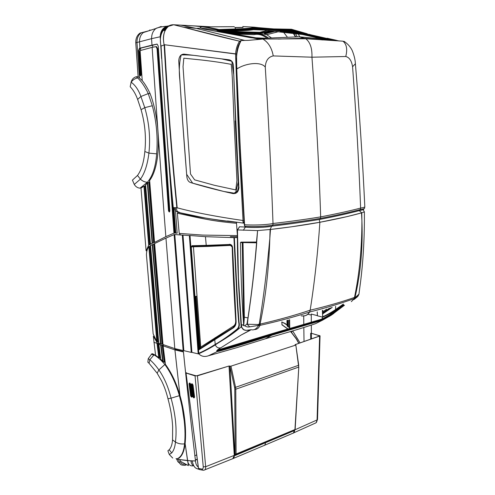 <?xml version="1.0" encoding="UTF-8"?>
<svg xmlns="http://www.w3.org/2000/svg" width="495" height="495" viewBox="0 0 495 495"><rect width="100%" height="100%" fill="white"/><g stroke="black" fill="none" stroke-linecap="round" stroke-linejoin="round"><path stroke-width="0.74" d="M185.984 373.044L198.526 468.518L185.984 373.044L195.061 375.884L203.241 466.779C203.309 468.394 202.814 469.161 201.75 469.068L198.439 468.381L186.04 373.1M190.068 383.217L191.565 395.381L192.208 396.501M192.345 383.947L193.836 396.149L194.492 397.275M195.253 375.804L197.554 375.785L228.888 366.053L196.404 375.884L186.256 373.026L186.522 372.741L186.572 373.125M320.048 335.888L317.512 419.5L317.072 419.939L319.603 336.21L320.048 335.857L311.361 333.265L319.82 335.901L295.076 344.662L295.824 344.996L298.72 365.217L298.584 367.135L235.781 389.212L236.096 454.02L235.125 453.983L236.09 454.602L234.42 455.821L232.842 458.735M295.459 345.182L230.651 366.25L295.521 345.157M203.241 466.779L205.66 466.717L234.253 455.381L229.03 366.121L230.992 366.226L235.571 387.319L298.497 365.329L295.824 344.996M319.442 336.154L295.435 344.545L295.657 344.86M311.423 338.92L311.361 333.265L310.718 333.29L310.786 339.143M311.528 333.228L310.718 333.29M310.662 333.24L310.724 339.162M186.021 372.97L186.522 372.741M232.774 458.76L234.816 454.125L229.866 366.046L228.888 366.053M229.866 366.046L234.593 387.517L235.571 387.319L235.781 389.212L234.785 389.181L234.593 387.517M230.651 366.25L230.15 366.151M192.549 396.811L192.939 396.439M236.096 454.02L294.785 429.611L295.162 429.078L298.801 366.943L294.952 429.301M236.27 454.2L294.377 430.093M193.05 385.228L194.572 397.002L192.97 385.16L192.19 383.835L191.837 384.615L191.317 384.658C191.695 383.285 192.27 383.47 193.05 385.228L193.1 385.023M194.572 397.002L194.572 397.009C194.189 398.364 193.613 398.166 192.84 396.415L191.317 384.664M192.27 396.062L192.289 396.235C191.912 397.584 191.342 397.392 190.569 395.647L191.565 395.381M190.569 395.647L189.041 383.928C189.418 382.555 189.993 382.74 190.767 384.485L192.289 396.229M235.861 454.701L234.816 454.125L235.125 453.983L234.785 389.181M294.785 429.611L295.162 429.103M234.729 454.323L235.571 454.831L294.178 430.18L294.599 430.483C294.42 432.197 293.801 433.131 292.755 433.298L264.448 445.333M201.75 469.068L203.111 470.244L203.94 470.188C205.178 470.003 205.753 468.845 205.66 466.717L197.418 375.711M234.308 455.864L294.686 430.446L294.649 429.963M204.8 469.842L232.341 458.853C233.665 458.642 234.308 457.485 234.253 455.381L234.667 455.511M198.551 468.623L199.782 469.619L202.486 470.126M233.442 458.407L263.488 445.735C264.67 445.55 265.332 444.547 265.487 442.728L265.803 442.115M293.733 432.853L315.055 423.237C316.299 422.99 316.967 421.889 317.072 419.939L294.735 429.907M293.387 433.094L294.438 430.353M293.325 433.125L294.686 430.446M281.865 324.769L288.127 329.249M298.881 343.245L296.418 338.865L291.66 332.628L292.223 331.031M298.726 343.301L296.264 338.914L290.633 331.495M288.282 329.206L282.039 324.739L281.766 321.942L282.936 322.505M284.254 323.223L287.119 325.122L285.12 323.458L282.936 322.523M300.044 342.849L292.694 330.895M290.633 328.544L287.131 325.852L287.05 320.438L287.131 325.871M291.493 332.659L290.485 331.545M289.736 327.628L287.286 326.137L289.736 327.628L289.625 319.782M287.119 325.116L285.12 323.458L283.084 322.74L285.12 323.458L287.119 325.116M311.287 314.653L311.305 322.554L311.287 315.08L308.181 314.276M311.324 325.091L311.404 333.209L311.324 325.091M303.72 315.822L303.788 324.813L303.72 315.822M303.819 327.523L304.029 341.47L303.819 327.523M301.195 315.822C304.71 316.491 307.513 315.222 309.61 312.023L310.167 310.186C314.529 282.614 317.771 253.304 319.881 222.267L346.809 216.668L361.499 212.899L361.913 220.844C361.882 248.255 359.42 273.729 354.525 297.26L354.259 297.526C340.758 302.241 326.063 306.461 310.167 310.186C314.529 282.614 317.771 253.304 319.881 222.267L319.195 219.508L319.881 222.267C336.068 219.26 350.033 216.117 361.771 212.831L359.246 210.635L361.771 212.831L364.394 211.872L363.144 209.688M351.314 301.653L354.865 298.132L353.783 298.968L355.094 297.012C360.645 273.166 362.922 247.778 361.913 220.844L361.771 212.831L364.388 211.854M364.394 211.934C364.574 236.263 363.342 259.225 360.694 280.82L358.943 294.172L354.859 297.848L357.854 296.363L358.912 294.389M355.33 297.804L355.546 297.056L354.525 297.26M302.952 315.86C305.792 316.045 308.008 314.771 309.61 312.023C325.568 307.989 340.306 303.571 353.826 298.757L354.259 297.526M354.859 297.848L353.783 298.968M329.181 308.379L322.548 313.001L322.437 310.433L322.709 316.806C327.158 314.758 331.458 312.333 335.616 309.517L335.622 306.275M322.876 313.774L332.238 307.395L322.876 313.774L322.907 313.286M343.375 304.054L335.728 309.443M322.709 317.202L322.406 310.439M317.252 311.862L317.431 315.81L322.678 317.153M311.194 314.053L317.375 315.631M322.728 317.165L322.746 316.794M317.246 311.862L317.431 315.81M322.69 317.215L322.709 316.806M297.86 38.833L297.773 38.431M297.278 36.871L295.478 33.697M257.765 29.378L255.172 29.285M261.898 29.873L253.929 29.582M223.579 32.051L260.277 32.979L259.739 32.317L225.237 31.334M216.971 30.535L216.723 30.226L217.614 29.681C208.797 27.664 200.339 26.371 192.252 25.783L173.64 24.75L239.531 41.19C219.236 36.488 200.661 31.841 183.8 27.25L173.634 24.75M267.009 38.165C262.659 34.891 258.297 33.722 253.923 34.65L232.996 33.722M253.923 34.65L234.908 34.068M268.457 38.109C264.089 34.675 259.683 33.443 255.228 34.415L258 33.877L228.641 32.942M264.25 34.019L258 33.877L259.38 33.505M271.532 37.979L266.496 34.483M287.471 37.286L283.734 32.429M269.855 30.832L258.149 33.202L223.721 32.082M263.315 30.04L253.403 29.688M278.011 31.804L268.117 34.328C266.168 34.563 264.881 34.508 264.262 34.161L264.782 33.778L264.262 34.161M274.558 31.402L264.788 33.901M270.542 30.919L262.195 33.041L256.528 33.629L227.205 32.689M291.239 29.31L290.584 29.793L291.431 29.248L307.191 33.759M300.137 38.808L300.075 38.455L300.137 38.808M299.654 36.84L298.349 34.007L299.654 36.84M295.849 31.136L294.748 30.424L295.855 31.136M293.182 29.725L291.431 29.248L293.176 29.725M290.961 29.805L295.552 31.074M318.984 38.202L321.886 39.124M289.81 29.762L291.963 30.356M315.439 37.416L320.302 38.963M291.351 29.49L304.097 33.103M345.764 56.51C349.359 57.37 351.629 60.78 352.576 66.738C356.177 115.304 358.863 162.422 360.62 208.086C349.049 211.08 335.734 214.013 320.661 216.884C319.157 167.972 315.86 109.414 311.949 57.197L345.764 56.51C347.589 49.259 346.642 44.142 342.93 41.178L345.027 41.97L342.93 41.178L305.823 38.771L299.197 36.797L335.969 40.51L327.108 38.22L336.402 40.299L335.969 40.51L299.197 36.797L265.629 38.226L299.197 36.797L333.624 39.971L300.985 32.583L301.226 34.341L302.334 34.489L281.55 32.194L255.074 28.828L281.55 32.194L280.275 31.185L280.714 31.866L299.104 33.858L298.238 32.255L254.374 27.188C252.735 27.918 248.125 28.45 240.551 28.79L217.614 29.681L216.73 30.251L219.495 31.34L255.927 37.837L265.629 38.226L255.927 37.837L250.519 37.02L219.495 31.34L216.723 30.226M305.823 38.771C310.198 42.23 312.24 48.368 311.949 57.197L273.252 55.923C268.321 56.931 265.66 60.656 265.271 67.091C268.624 120.786 271.204 172.922 273.011 223.493C290.645 221.432 306.535 219.229 320.661 216.884C319.157 167.972 315.86 109.414 311.949 57.197C312.24 48.368 310.198 42.23 305.823 38.771L262.938 39.068L248.502 40.355L241.164 40.541L248.502 40.355L262.938 39.068L305.823 38.771L342.93 41.178M352.576 66.738L355.398 63.737C355.224 59.815 354.16 55.409 352.205 50.509C350.417 46.802 347.682 43.733 344.006 41.295M359.37 210.604L360.471 209.496L360.62 208.086C363.565 207.566 364.964 207.108 364.809 206.712C362.656 160.788 359.519 113.132 355.398 63.737M320.661 216.884L320.531 218.363L319.949 219.378L319.269 219.489L319.949 219.378L320.531 218.363L320.661 216.884M339.211 40.998L336.501 40.392M278.029 39.049L304.159 38.264L322.919 39.953M259.968 39.148L249.22 36.76M217.027 30.572L217.88 30.077L217.614 29.681L219.031 29.545C210.375 27.578 202.065 26.359 194.114 25.882L192.252 25.783M240.601 41.178L240.081 41.19M240.347 41.592L239.531 41.19C237.247 44.841 235.929 49.11 235.571 54.017C235.96 49.03 237.278 44.754 239.531 41.19L241.139 40.547M284.006 29.768L284 30.108L284.798 29.836L258.136 27.627L286.636 29.985L274.601 28.933L291.431 29.248L307.197 33.759M273.636 28.914L274.601 28.933M301.208 32.614L303.212 32.942L301.356 32.522C297.433 31.507 292.526 30.659 286.636 29.985L286.457 30.95L286.636 29.985L276.191 28.964M300.564 32.342C296.616 31.358 291.976 30.566 286.636 29.985M334.23 40.373L335.709 40.497M302.884 34.588L323.854 39.284M303.429 38.783L299.364 38.387L303.429 38.783M219.143 31.278L219.087 29.96L217.88 30.077L218.153 31.037M281.537 38.963L279.929 39.037M219.836 31.402L219.836 29.502L240.551 28.79C248.131 28.45 252.741 27.918 254.374 27.188L242.81 26.569M219.836 29.502L219.031 29.545L219.087 29.96L240.558 29.193L240.551 28.79L240.564 29.669L240.558 29.193C248.218 28.852 252.902 28.314 254.603 27.578L280.127 30.622L280.275 31.185L279.817 30.226L280.127 30.622L299.289 32.732L298.238 32.255M217.509 30.82L240.564 29.669L240.576 30.467L240.564 29.774C248.267 29.434 252.995 28.889 254.739 28.147L299.425 33.19L254.733 28.048C252.988 28.79 248.267 29.329 240.564 29.669L217.392 30.77M220.492 31.513L240.57 30.777C248.595 30.455 253.613 29.904 255.63 29.137M331.341 315.136L344.173 305.205L331.341 315.136L322.591 320.147L272.126 335.022C255.371 340.603 237.909 345.956 219.737 351.06L217.379 351.518L208.469 355.763L236.666 347.713L265.32 338.797L272.126 335.022L272.782 333.42L322.313 318.972L322.591 320.147L315.587 323.643C299.506 329.15 285.244 333.086 265.32 338.797L272.126 335.022L322.591 320.147L331.279 315.179L344.489 305.223M321.868 319.145L322.635 317.239C327.987 314.696 332.362 312.24 335.74 309.864L341.754 305.632M331.508 307.63L322.913 313.49L330.474 307.964M330.202 308.051L322.802 313.199M326.607 309.183L322.703 311.862L322.554 312.902L322.449 310.427M322.839 311.763L322.777 310.334M322.74 311.831L322.678 310.359M322.703 311.862L322.635 310.371M319.591 321.261L319.894 319.937L322.276 319.058L329.868 314.678L342.936 304.778L329.478 314.826L322.313 318.972M169.643 167.545L174.469 233.126L175.205 233.071L173.312 207.628M175.205 233.071L177.154 233.201L175.267 207.739M168.981 26.043C164.334 26.854 161.593 30.047 160.751 35.621M144.837 151.513C146.297 137.53 145.041 123.583 141.063 109.667L137.635 99.427C135.717 94.149 133.235 89.904 130.191 86.705L131.144 82.219C135.259 85.14 138.513 89.898 140.914 96.5L144.769 107.656C149.162 122.828 150.542 137.987 148.915 153.122L144.837 151.513C143.816 162.298 141.378 170.274 137.511 175.447L132.443 180.118L134.263 184.449C135.741 186.763 137.672 188.001 140.06 188.162L143.965 186.281L140.988 188.051L146.099 250.86L148.704 245.223L150.43 244.004L154.632 242.358L165.844 236.66C161.129 176.102 156.556 112.996 152.138 47.347L140.116 50.608L142.226 80.58L138.111 76.731L139.454 77.826L136.967 42.496L135.76 42.793C135.667 38.418 137.103 35.176 140.066 33.066L147.318 31.241M161.605 58.62L160.182 36.772L151.563 38.66C151.588 34.192 153.06 30.801 155.975 28.487L143.303 32.571C140.704 34.737 139.442 37.837 139.51 41.871L139.943 48.176L151.99 45.125L151.563 38.66L136.967 42.496C136.886 38.109 138.334 34.86 141.323 32.769L148.116 30.981M137.635 99.427L140.914 96.5L148.246 93.598C145.091 86.947 141.576 81.731 137.703 77.95L136.243 76.756L138.111 76.731L135.76 42.793M139.998 75.048L140.599 75.042L139.076 50.657L140.017 48.312L139.417 48.3L138.476 50.645L139.998 75.048L140.487 75.976L141.094 74.788L139.683 52.569L140.116 50.608M139.417 48.3L139.943 48.176M140.599 75.042L140.877 75.822M156.08 46.629L156.562 46.641L157.645 48.615L169.098 210.814L169.618 211.829M152.138 47.347L155.95 46.629L157.033 48.603L168.51 210.895L169.216 211.984L169.853 210.981L158.245 46.097L157.138 44.117L151.99 45.125M140.017 48.312L157.181 44.135M165.844 236.66L173.962 233.164L164.965 108.504M150.072 93.543C160.281 119.79 162.1 163.833 149.645 180.465L149.645 180.465C162.106 163.734 160.287 119.846 150.072 93.543C147.541 88.166 144.924 83.847 142.226 80.58C144.812 83.661 147.43 87.98 150.072 93.543L148.246 93.598L152.305 105.726L144.769 107.656L141.063 109.667M149.224 182.104L149.645 181.609L148.816 182.389L149.224 182.104L154.007 242.643M147.739 182.896L148.816 182.389L147.337 183.162L147.739 182.896L152.522 243.088M145.691 184.771L147.337 183.162L145.604 184.92L150.43 244.004M150.381 244.091L145.604 184.907L150.338 244.066M145.573 185.6L145.165 185.811L145.573 185.6L150.282 244.443M144.373 186.089L145.165 185.811L143.965 186.281L144.373 186.089L149.1 244.976M140.561 48.182L140.698 50.193M152.751 47.211L152.608 45.138M143.303 32.571L149.849 30.418M155.975 28.487L161.191 26.47M165.547 26.34L166.345 26.266M160.176 36.772C160.473 31.228 162.756 27.714 167.019 26.216L170.008 25.585M150.424 30.232C149.434 30.282 149.298 30.195 150.016 29.966M160.652 36.735L160.182 36.772M173.962 233.164L174.469 233.126M192.84 246.021L193.434 246.788L207.566 246.454L207.12 245.768L230.534 244.728M192.518 246.875L191.274 247.005L192.518 246.875L192.939 246.114L207.12 245.768M206.458 245.644L206.817 245.631M191.98 245.712L206.229 245.353L191.98 245.712L191.274 247.005L191.98 245.712L192.444 246.027L206.65 245.681L229.68 244.617M191.509 246.999L192.116 245.897L206.662 245.681M205.45 236.678L190.006 235.509L198.78 353.288C204.324 350.813 209.762 347.88 215.09 344.495L215.238 344.402C222.094 340.455 229.216 335.486 236.604 329.497C238.664 327.882 239.37 325.524 238.708 322.412C237.371 307.011 236.765 294.624 236.072 280.498L233.931 237.643L205.45 236.678L206.229 245.353L229.513 244.468C231.171 244.567 232.149 245.52 232.452 247.333C233.294 272.807 234.469 297.452 235.979 321.261C236.09 324.392 235.063 326.607 232.885 327.913L214.997 338.889L232.935 327.647M235.131 325.394L233.213 327.226L233.058 326.384L200.729 347.063L193.434 246.788M207.566 246.454L230.515 245.415L232.186 247.042C233.034 272.473 234.203 297.043 235.707 320.76C235.806 323.396 234.921 325.271 233.058 326.384M215.201 337.602L215.257 338.71L233.157 327.498L215.319 338.438L199.739 348.814M235.954 322.87C235.62 325.073 234.63 326.65 232.984 327.603M232.928 328.142L214.935 339.155L198.903 349.829L194.888 296.425L199.095 349.464L214.997 338.889L214.966 339.378L232.928 328.142C235.162 326.787 236.22 324.51 236.09 321.317C236.208 324.528 235.156 326.805 232.928 328.142L198.903 349.829L214.731 339.527L215.238 344.402M232.57 247.364C233.411 272.844 234.587 297.495 236.09 321.317L232.57 247.364C232.211 245.378 231.153 244.344 229.408 244.276C231.184 244.369 232.235 245.402 232.57 247.364L232.446 247.271M215.04 338.852L199.386 349.055M200.729 347.063L200.029 348.406L196.131 296.295L196.948 296.301L194.888 296.425L191.274 247.005L198.903 349.829M199.479 348.987L195.531 296.381L196.131 296.295M199.652 348.876L195.711 296.338M247.908 318.947L248.069 317.957L244.357 317.165L242.996 242.569L256.577 242.81C254.461 269.033 251.584 294.061 247.958 317.901L247.172 322.87L247.908 318.947L247.407 324.275L258.266 324.51L259.256 324.033C263.519 297.848 267.04 269.329 269.825 238.491L270.097 229.501L271.631 226.227L270.097 229.501C288.913 227.329 305.508 224.916 319.881 222.267L291.543 226.79L270.499 229.451L269.825 238.491C268.853 269.181 265.611 297.65 260.11 323.897L260.364 324.033C278.295 319.925 294.896 315.309 310.167 310.186L309.61 312.023C294.432 316.887 277.899 321.335 260.011 325.37L258.693 325.376C256.472 328.983 253.947 330.425 251.132 329.701L246.541 330.332C243.453 330.487 241.727 328.637 241.362 324.788L241.337 325.048M251.132 329.701C247.209 330.765 241.461 331.211 241.362 324.788C238.794 294.141 237.495 262.523 237.47 229.934L238.454 278.091L241.22 324.844C241.399 327.102 242.234 328.748 243.726 329.781M244.357 317.165L243.732 325.71L243.67 325.283L241.362 324.788L243.645 325.005C241.746 298.454 240.694 271.012 240.483 242.668L240.904 242.123L256.478 242.049L257.586 230.59L237.47 229.934L237.408 230.317C237.445 262.758 238.745 294.24 241.312 324.769M270.499 229.451L257.586 230.59L237.47 229.934L239.345 226.945M160.529 358.114L159.229 357.755L157.379 343.32L156.971 343.289L158.61 343.53L159.099 343.914L158.883 344.501L163.189 345.306L163.133 345.857L174.933 349.885L179.963 395.517C184.864 412.242 186.368 430.737 185.124 443.65C184.245 451.162 182.092 456.081 178.664 458.42C182.104 456.043 184.258 451.118 185.124 443.65C184.258 451.118 182.104 456.043 178.664 458.42C182.092 456.081 184.245 451.162 185.124 443.65L188.391 465.628L180.372 461.266M179.388 462.986L177.897 461.736L176.696 459.224L176.616 458.747L176.696 459.224L178.503 459.471L179.617 463.301M167.96 398.729C170.602 408.381 172.167 417.662 172.644 426.566L172.545 439.907L175.447 442.06C177.031 429.14 175.564 414.513 171.053 398.172L167.96 398.729C166.345 392.089 164.198 386.1 161.512 380.754L157.162 373.224L158.889 369.914C164.291 377.685 168.343 387.109 171.053 398.172L179.4 395.672L181.981 405.912L184.251 421.022C185.161 429.74 185.266 437.363 184.579 443.879C185.928 429.53 184.202 413.461 179.4 395.672C175.861 383.322 171.016 372.933 164.854 364.512C171.016 372.933 175.861 383.322 179.4 395.672C175.886 383.378 171.041 372.989 164.854 364.512C161.147 360.094 157.521 356.876 153.97 354.865C157.521 356.876 161.147 360.094 164.854 364.512C161.166 360.106 157.534 356.889 153.97 354.865L153.376 355.039L151.328 354.061L152.522 353.721L151.916 353.894L152.522 353.721L155.572 355.323L152.522 353.721L158.802 357.594L155.572 355.323L153.345 336.142L157.373 343.196M158.61 343.53L160.46 358.058L158.802 357.594L155.572 355.323M165.138 362.625L162.676 361.294L160.689 359.123M174.933 349.885L183.459 351.957C187.277 389.497 191.293 425.836 195.506 460.963L187.562 460.628L185.124 443.65C186.467 429.27 184.746 413.226 179.963 395.517C176.449 383.223 171.598 372.846 165.423 364.376L163.041 345.788M179.4 395.672L181.981 405.912L184.251 421.022C185.161 429.74 185.266 437.363 184.579 443.879C183.707 452.22 181.207 457.188 177.08 458.778L176.01 458.636L177.08 458.778C181.201 457.225 183.701 452.257 184.579 443.879C183.707 452.22 181.207 457.188 177.08 458.778M206.452 28.71L206.069 28.716M234.327 26.693L202.808 26.866C201.106 26.909 200.277 27.151 200.32 27.584C200.438 28.116 201.737 28.63 204.2 29.131L250.173 37.601L255.667 38.202L261.416 38.412L299.197 36.797M242.971 27.516L234.89 27.621L235.403 28.265M242.927 26.953L242.977 27.417L234.878 27.522M156.946 342.967L156.971 343.289L153.883 342.317L156.971 343.289L158.802 357.594L159.229 357.755L158.802 357.594M162.539 345.114L164.656 362.086L162.676 361.294L160.665 359.259L158.777 344.396M198.254 466.977C196.67 466.036 195.754 464.032 195.506 460.963L187.562 460.628C188.149 464.582 190.142 466.309 193.545 465.814C190.142 466.309 188.149 464.582 187.562 460.628L185.124 443.65C186.368 430.737 184.864 412.242 179.963 395.517C176.455 383.241 171.61 372.859 165.423 364.376L165.311 364.128M153.97 354.865L151.916 353.894L153.97 354.865L149.855 359.76C152.8 362.235 155.814 365.619 158.889 369.914L164.854 364.512M176.696 459.224L190.909 460.857C191.268 463.543 192.252 465.25 193.861 465.968C192.252 465.25 191.268 463.543 190.909 460.857L191.992 460.901L193.644 465.665C194.764 466.389 193.805 467.899 198.835 469.26M178.107 211.978C175.552 211.52 174.518 210.103 175.007 207.727L176.845 207.727C176.152 210.251 177.068 211.792 179.598 212.361C177.068 211.792 176.152 210.251 176.845 207.727C171.604 155.362 167.36 100.999 164.111 44.643C162.02 35.275 165.12 24.354 173.64 24.75L210.722 26.804M182.618 121.139L179.889 80.493C178.794 71.032 179.233 62.512 181.213 54.939C187.494 54.753 194.015 55.193 200.784 56.263L221.556 58.868L231.809 61.269L233.795 75.135L238.51 180.786L235.54 193.372L223.87 191.485L192.673 183.175L186.64 174.271L182.618 121.139M234.024 121.139L232.842 90.87C232.52 79.98 231.982 71.144 231.227 64.35C222.503 62.698 212.683 61.262 201.768 60.025L183.818 58.187L183.032 66.67L190.501 174.017L194.628 179.852L214.428 185.291L235.781 189.925L236.95 180.626L234.024 121.139M180.161 234.463L179.221 233.411L202.826 235.094L237.34 235.595L202.826 235.094L179.221 233.411L177.365 213.203L203.581 218.716C212.275 220.591 223.245 222.119 236.505 223.288L237.34 234.809M243.323 230.28L245.402 227.075M243.769 324.986L243.645 325.005C241.746 298.454 240.694 271.012 240.483 242.668L242.259 242.562L243.719 325.271L241.362 324.782L238.454 278.091L237.47 229.934L239.599 226.76L245.371 227.075M250.266 330.264L241.226 334.973L218.833 349.049C216.643 350.336 216.16 351.153 217.379 351.518L272.126 335.022L272.782 333.42L218.765 349.693L217.379 351.518C216.16 351.159 216.643 350.336 218.821 349.055L241.207 334.985L250.755 329.75M208.469 355.763C204.577 357.124 201.317 356.462 198.693 353.783C205.382 350.707 210.913 347.738 215.288 344.879C221.352 340.572 227.651 338.11 241.139 326.886L244.029 329.936M239.716 41.147L241.003 40.627M273.252 55.923C271.817 47.99 268.377 42.372 262.938 39.068M265.271 67.091C260.921 61.293 245.706 63.156 237.006 68.879C235.533 57.977 236.919 48.529 241.164 40.541L240.675 41.06M271.761 226.203L272.38 226.097L272.9 225.039L273.011 223.493C265.196 225.206 249.622 225.25 244.561 224.705L240.261 147.9L236.746 68.966L236.548 54.747C237.365 46.023 238.738 44.779 240.879 40.745M246.436 227.236L245.73 227.186L244.926 226.215L244.301 224.619M364.524 208.321L363.646 209.02C364.246 209.435 362.983 209.923 359.859 210.48C348.301 213.506 334.997 216.476 319.949 219.378C305.842 221.76 289.983 224 272.38 226.097C265.134 227.725 250.965 227.731 245.73 227.186L244.914 226.178M236.598 53.992L164.532 44.748L235.571 54.017L238.615 137.449L243.026 220.51C216.389 216.668 194.436 212.435 177.185 207.813C171.969 155.449 167.756 101.091 164.532 44.748L164.111 44.643C162.397 36.667 163.839 30.566 168.436 26.346L173.64 24.75M240.248 312.685L241.139 326.886C235.094 331.947 230.144 335.61 226.289 337.868L236.888 329.843C239.017 328.204 239.747 325.741 239.085 322.455C237.749 307.055 237.154 294.643 236.474 280.517L234.37 237.643L237.359 237.625M244.047 220.523L243.026 220.51L238.615 137.449L235.571 54.017M243.064 221.587L244.221 223.251C243.181 223.078 242.785 222.162 243.026 220.51L243.039 221.005M197.319 466.216L198.223 466.736L197.53 466.166L198.118 465.95M185.124 443.65C186.467 429.27 184.746 413.226 179.963 395.517L174.859 349.365L183.397 351.487C187.246 389.188 191.287 425.681 195.506 460.963L191.992 460.901M177.897 212.306L204.683 217.887L222.583 220.82L236.684 222.292L236.505 223.288C210.499 221.092 193.718 216.662 177.365 213.203L178.064 212.306C193.062 216.278 212.627 219.601 236.758 222.274M178.757 60.928C178.992 56.541 180.731 54.277 183.979 54.134L229.105 59.802C231.648 60.322 233.077 62.228 233.393 65.519L235.769 125.408L238.899 187.475C238.578 191.85 236.585 193.879 232.91 193.564C216.878 189.987 202.709 186.299 190.402 182.494C188.422 181.69 187.24 179.803 186.85 176.82C183.534 136.286 180.836 97.657 178.757 60.928M177.185 207.813L176.845 207.727C194.108 212.367 216.173 216.631 243.026 220.51M164.532 44.748L161.054 46.103C159.378 38.233 160.826 32.206 165.398 28.023L167.05 27.231M219.731 351.06L220.176 349.55L217.819 349.687M218.765 349.693L218.295 349.371M243.732 325.71L244.784 325.729L246.956 324.089L249.672 326.836L258.693 325.376L259.064 324.949L259.813 325.642C258.675 328.296 256.775 329.602 254.121 329.546M246.875 324.145L247.054 323.52L246.956 324.089L249.672 326.836C247.933 327.251 246.3 326.879 244.784 325.729M247.054 323.52L247.172 322.87M240.483 242.668L240.904 242.123L256.719 242.036L257.586 230.59L256.478 242.049M248.069 317.957C251.652 294.092 254.541 269.057 256.744 242.847L255.946 242.086M270.097 229.501L257.586 230.59M257.969 325.357L258.266 324.51L259.064 324.949M260.364 324.033L260.011 325.37L259.256 324.033L260.11 323.897M253.52 242.191L256.744 242.847M242.259 242.562L242.996 242.569L242.89 242.191M149.069 363.287L147.869 362.229L148.246 358.652L149.855 359.76L149.069 363.287L157.162 373.224M148.246 358.652L151.581 354.166M172.736 458.073L169.302 454.509L167.892 450.778L169.191 449.769C171.109 447.647 172.223 444.361 172.545 439.907M169.191 449.769L171.703 452.944L169.302 454.509M184.579 443.879C181.22 444.262 178.175 443.656 175.447 442.06C175.032 446.892 173.782 450.524 171.703 452.944M160.46 358.058L159.229 357.755M164.656 362.086L162.676 361.294L160.658 359.24M179.963 395.517C176.449 383.223 171.598 372.846 165.423 364.376L163.053 345.739M185.019 465.319L185.545 464.502L184.957 465.312C182.135 465.275 180.632 464.873 180.434 464.1L179.79 463.499L178.503 459.471L180.174 459.694C180.378 463.413 182.067 464.817 185.223 463.92M137.511 175.447L140.413 179.153L134.263 184.449M156.643 153.852L148.915 153.122C147.473 164.748 144.639 173.423 140.413 179.153C142.517 181.133 144.837 182.166 147.362 182.253C152.59 176.294 155.684 166.827 156.643 153.852C157.973 137.709 156.525 121.665 152.305 105.726M130.989 82.442L131.144 82.219C132.907 79.813 135.098 78.389 137.703 77.95M140.06 188.162L147.362 182.253M136.243 76.756C133.7 77.424 131.979 79.231 131.082 82.182M196.682 454.954L194.733 455.672M197.276 459.478L195.389 460.177M198.483 353.845L189.684 235.54L198.179 353.863L189.356 235.577L182.989 235.094L191.905 352.39L198.179 353.863M183.169 350.621L174.11 234.605L165.955 238.095L174.797 348.598L183.565 350.633L174.518 234.531L183.837 350.646L174.797 234.537L182.309 235.106L191.243 352.39L191.905 352.39M183.837 350.646L191.243 352.39M158.573 342.299L156.822 341.544L153.153 333.865L146.421 254.715C146.545 251.243 147.349 248.595 148.834 246.77L150.48 245.836M162.861 343.994L160.504 343.852L158.641 343.14L150.449 245.452L154.558 243.831M174.797 348.598L162.904 344.526L154.539 243.583L165.955 238.095M189.665 235.546L189.356 235.577M182.989 235.094L182.309 235.106M174.797 234.537L174.11 234.605M198.526 353.832L198.78 353.288M190.006 235.509L189.684 235.54M164.111 44.643C167.36 100.999 171.604 155.362 176.845 207.727L173.262 207.622C168.195 155.727 164.123 101.89 161.054 46.103M324.114 39.346L308.837 35.881L309.616 34.656L299.289 32.732L299.425 33.19L301.016 33.375L301.047 34.093L299.104 33.858L299.927 34.186M331.235 40.064L331.409 39.643L309.616 34.656L309.79 34.334M308.911 35.863L302.334 34.489M330.276 39.965L330.666 39.074M333.605 39.965L333.24 40.25L331.409 39.643L331.588 39.309M331.192 40.058L301.016 33.375L301.022 32.942M300.985 32.583L299.005 32.348M187.562 460.628L180.174 459.694C180.347 462.856 181.591 464.347 183.899 464.174M189.041 383.928L190.043 383.668M192.32 384.405L191.837 384.615L193.359 396.365L194.281 397.559L194.547 396.835M190.816 384.287L189.913 383.099L189.566 383.879L191.089 395.598L192.134 396.743M192.84 396.415L193.836 396.149M295.404 344.755L295.224 345.262M319.646 335.573L319.461 336.148M311.194 333.203L311.312 338.964M192.147 396.718L190.767 384.485M198.439 468.381L199.219 469.532M298.572 365.174L298.646 366.764M289.247 319.881L289.358 327.393M288.282 320.129L288.387 327.059M287.886 320.228L287.985 326.818M287.199 320.401L287.286 326.137M286.958 320.457L287.02 325.011M296.134 38.851L296.047 38.486L296.121 38.851M293.368 33.462L295.509 36.939L293.43 33.468M296.301 38.851L296.214 38.48M295.682 36.933L293.541 33.481M266.885 30.473L259.739 32.317M272.485 31.154L264.349 33.258L264.782 33.778L274.211 31.358M258.495 32.447L258.149 33.202M364.778 206.861L364.58 208.117C364.765 208.513 363.398 208.97 360.471 209.496C348.907 212.516 335.591 215.467 320.531 218.363C306.405 220.733 290.528 222.96 272.9 225.039C265.24 226.741 250.012 226.766 244.926 226.215M261.403 39.068L255.927 37.837M244.808 40.448L196.274 28.388L180.694 25.14M303.812 33.054L285.782 29.143M298.98 32.342L286.537 30.319L284.767 30.17L284.73 30.69L293.015 31.674M267.331 28.741L284 30.108L283.988 30.628L284.73 30.764M278.549 30.084L294.308 31.816M281.884 30.455L283.988 30.684M333.704 40.052L334.861 39.934M304.549 38.777L300.298 38.363L304.549 38.777M279.644 39.012L278.858 39.043L279.644 39.012M219.211 31.272L240.576 30.467C248.236 30.139 253.032 29.607 254.968 28.865L255.098 28.809M335.74 309.864L335.48 310.575M333.803 313.415L331.279 315.179M220.485 349.359L320.166 319.764M217.268 350.188L217.856 350.813L219.978 350.398L272.337 334.397L319.776 320.673L322.468 319.677L330.654 314.975L343.771 305.069L342.936 304.778M217.682 349.786C216.798 350.54 216.785 351.023 217.651 351.24L319.721 321.038L322.567 319.98L331.031 315.123L330.431 314.795L343.53 304.889M217.324 350.126L217.893 350.491L219.972 350.083L272.318 334.106L319.745 320.401L322.375 319.43L328.723 315.903L330.431 314.795L329.478 314.826M344.173 305.205L343.771 305.069M329.627 316.249L327.783 315.928M175.781 233.058L173.887 207.659M164.761 29.391L165.293 28.883M139.076 50.657L138.476 50.645M157.645 48.615L157.033 48.603M169.098 210.814L168.51 210.895M157.076 44.098L156.711 44.092M154.508 242.123L149.645 180.465M154.446 242.197L149.595 180.725M153.592 242.785L148.816 182.389M152.114 243.224L147.337 183.162M149.88 244.648L145.165 185.811M148.704 245.223L143.965 186.281M192.097 246.918L192.425 246.034M191.93 246.956L192.363 246.04M230.057 244.617L230.515 245.415M229.408 244.276L231.462 245.223M158.177 343.363L160.027 357.885M159.068 344.006L159.149 344.613M158.883 344.501L160.776 359.45M160.646 345.102L162.676 361.294M161.054 345.133L163.109 361.529M162.125 345.083L164.216 361.833M163.282 345.43L163.35 345.931M163.133 345.857L165.423 364.376M215.288 344.879C216.562 347.552 218.499 348.499 221.098 347.725M240.236 41.308L240.582 41.178M197.233 459.174L195.346 459.88M156.822 341.544L148.834 246.77M157.255 341.822L149.224 246.491M158.06 342.039L150.004 246.126M158.487 342.231L150.406 245.891M158.746 343.245L150.542 245.39M160.504 343.852L152.225 244.617M160.918 343.883L152.633 244.481M161.989 343.827L153.71 244.177M162.403 343.858L154.118 244.035M162.991 344.594L154.619 243.521M191.577 352.39L182.649 235.1M330.289 39.934L301.01 33.474L299.419 33.283L300.62 34.273M325.883 39.52L301.647 34.174M333.284 40.274L333.624 39.971M295.07 345.312L295.076 344.662M317.512 419.543L315.965 422.841M354.142 299.469L357.576 296.647M317.202 311.875L317.382 315.773M322.672 317.085L322.375 310.452M295.707 36.933L293.943 33.697M290.992 29.805L295.67 31.098M319.058 38.22L321.917 39.13M258.836 39.254L240.094 35.015M183.8 27.25L196.274 28.388L200.302 28.166C200.951 28.141 209.88 29.026 216.73 30.251M322.851 311.757L322.789 310.328M140.066 33.066L141.508 32.651M155.95 46.629L156.562 46.641M149.57 180.65L154.428 242.185M141.323 32.769L143.89 32.163M156.5 28.122C160.863 26.909 162.694 26.563 167.019 26.216L169.964 25.598M150.09 30.343L150.4 30.245M232.947 327.64C235.057 326.378 236.047 324.237 235.929 321.218L232.403 247.308C231.982 245.563 231.153 244.66 229.928 244.61M241.22 324.838L241.22 324.844C238.646 294.209 237.34 262.616 237.315 230.051M239.531 226.766L237.346 229.971M159.198 344.631L159.099 343.914M163.369 345.937L163.294 345.386M235.502 121.009L238.819 187.296C239.357 187.413 238.751 188.843 237.006 191.577L234.816 192.524L237.353 191.225L238.528 187.395L235.205 120.953M230.348 236.635L237.353 236.715M269.954 226.493L263.563 227.242L254.244 227.533M291.809 223.635L272.17 226.135M236.746 68.96C238.584 122.321 241.102 174.209 244.301 224.631L244.654 226.085M185.217 465.244L186.652 464.712M227.508 220.962L243.546 223.127M158.641 343.14L150.449 245.452M162.904 344.526L154.539 243.583M168.436 26.346C166.128 27.751 164.668 29.199 164.055 30.69L166.37 27.819L165.398 28.023"/></g></svg>
